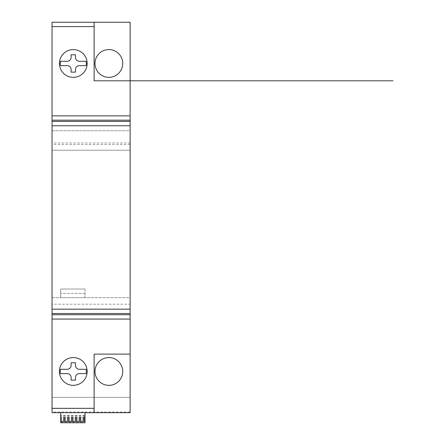 <?xml version="1.0" encoding="UTF-8"?>
<svg xmlns="http://www.w3.org/2000/svg" width="445" height="445" viewBox="0 0 445 445"><rect width="100%" height="100%" fill="white"/><g stroke="black" fill="none" stroke-linecap="round" stroke-linejoin="round"><path stroke-width="0.33" stroke-dasharray="2.23 1.67" d="M60.715 412.671L85.006 412.671L60.715 412.671L60.715 422.667L85.006 422.667L85.006 422.322L60.715 422.322M85.006 412.671L85.006 422.322M85.006 419.874L60.715 419.874M85.006 421.549L60.715 421.549M85.006 420.981L60.715 420.981M85.006 418.534L60.715 418.534M85.006 420.208L60.715 420.208M85.006 419.635L60.715 419.635M85.006 417.193L60.715 417.193M85.006 418.867L60.715 418.867M85.006 418.3L60.715 418.3M85.006 415.853L60.715 415.853M85.006 417.527L60.715 417.527M85.006 289L60.715 289L60.715 297.677L60.715 289L85.006 289L85.006 297.677L85.006 289M85.006 293.422L60.715 293.422L85.006 293.422M85.006 297.677L60.715 297.677L85.006 297.677M75.461 380.136L71.122 380.136L71.122 377.532A3.905 3.905 0 0 0 67.223 373.633L60.459 373.633A13.016 13.016 0 0 1 60.459 369.294L67.223 369.294A3.905 3.905 0 0 0 71.122 365.389L71.122 362.786L75.461 362.786L75.461 365.389A3.905 3.905 0 0 0 79.366 369.294L86.124 369.294A13.016 13.016 0 0 1 86.124 373.633L79.366 373.633A3.905 3.905 0 0 0 75.461 377.532L75.461 380.136M86.124 61.293A13.016 13.016 0 0 1 86.124 65.632L79.366 65.632A3.905 3.905 0 0 0 75.461 69.537L75.461 72.14L71.122 72.14L71.122 69.537A3.905 3.905 0 0 0 67.223 65.632L60.459 65.632A13.016 13.016 0 0 1 60.459 61.293L67.223 61.293A3.905 3.905 0 0 0 71.122 57.388L71.122 54.785L75.461 54.785L75.461 57.388A3.905 3.905 0 0 0 79.366 61.293L86.124 61.293M87.175 63.463A13.884 13.884 0 0 1 66.355 75.483A13.884 13.884 0 0 1 66.355 51.442A13.884 13.884 0 0 1 87.175 63.463M73.291 385.342A13.884 13.884 0 0 1 61.271 364.522A13.884 13.884 0 0 1 85.318 364.522A13.884 13.884 0 0 1 73.291 385.342M108.864 49.579A13.884 13.884 0 0 1 120.89 70.405A13.884 13.884 0 0 1 96.843 70.405A13.884 13.884 0 0 1 108.864 49.579M108.864 357.58A13.884 13.884 0 0 1 120.89 378.4A13.884 13.884 0 0 1 96.843 378.4A13.884 13.884 0 0 1 108.864 357.58M94.117 22.25L94.117 80.812L130.124 80.812M130.124 412.031L130.124 412.671L52.037 412.671L52.037 397.346L130.124 397.346L130.124 412.031L52.037 412.031M130.124 304.18L130.124 397.346L52.037 397.346L52.037 304.18L52.037 305.048L52.037 304.18L130.124 304.18L130.124 305.048L130.124 297.677L52.037 297.677L52.037 304.18M130.124 143.029L130.124 297.677L52.037 297.677L52.037 143.029L130.124 143.029L130.124 130.747L52.037 130.747L52.037 143.029M130.124 144.525L52.037 144.525L52.037 150.254L130.124 150.254L52.037 150.254L52.037 22.25L52.037 30.054L52.037 22.25L130.124 22.25L130.124 150.254L130.124 130.747L52.037 130.747L52.037 131.609L52.037 130.652M94.117 412.671L94.117 354.109L130.124 354.109M52.037 144.525L52.037 130.352M130.124 136.838L130.124 137.783M130.124 137.032L130.124 138.389M130.124 130.352L130.124 130.652M130.124 70.037L130.124 64.403L130.124 70.037M130.124 64.403L130.124 65.71M130.124 65.704L130.124 64.397M130.124 115.133L130.124 89.122M130.124 345.804L130.124 319.788M130.124 324.989L130.124 317.185L130.124 324.989M130.124 347.539L130.124 373.555L130.124 347.539M130.124 309.381L130.124 304.18L130.124 309.381M130.124 145.676L130.124 145.96M130.124 224.614L130.124 222.444M130.124 212.476L130.124 210.307M130.124 228.302L130.124 206.619L130.124 228.302M130.124 368.054L130.124 353.03L130.124 368.054M130.124 349.759L130.124 371.336L130.124 349.759M130.124 215.291L130.124 219.63M130.124 154.053L130.124 153.291C130.124 157.908 130.124 157.908 130.124 153.291L130.124 175.102M130.124 323.799L130.124 319.065M130.124 404.778L130.124 398.698L130.124 404.778M130.124 406.079L130.124 397.396L130.124 406.079M130.124 406.285L130.124 397.19L130.124 406.285M130.124 300.058L130.124 290.958L130.124 300.058M130.124 136.582L130.124 137.26M130.124 131.041L130.124 130.646M130.124 131.609L130.124 130.747M130.124 129.845L130.124 125.106L130.124 129.845M130.124 141.154C130.124 135.247 130.124 135.247 130.124 141.154C130.124 136.52 130.124 136.52 130.124 141.154M130.124 153.275L130.124 154.81M130.124 151.6C130.124 153.992 130.124 153.992 130.124 151.6M130.124 148.953C130.124 153.581 130.124 153.581 130.124 148.953M52.037 136.838L52.037 137.783M52.037 137.032L52.037 138.389M52.037 70.037L52.037 64.403L52.037 70.037M52.037 64.403L52.037 65.71M52.037 65.704L52.037 64.397M52.037 115.133L52.037 89.122M52.037 345.804L52.037 319.788M52.037 324.989L52.037 317.185L52.037 324.989M52.037 125.106L52.037 131.18L52.037 125.106M52.037 347.539L52.037 373.555L52.037 347.539M52.037 309.381L52.037 304.18L52.037 309.381M52.037 145.676L52.037 145.96M52.037 224.614L52.037 222.444M52.037 212.476L52.037 210.307M52.037 228.302L52.037 206.619L52.037 228.302M52.037 368.054L52.037 353.03L52.037 368.054M52.037 349.759L52.037 371.336L52.037 349.759M52.037 215.291L52.037 219.63M52.037 154.053L52.037 153.291C52.037 157.908 52.037 157.908 52.037 153.291L52.037 175.102M52.037 323.799L52.037 319.065M52.037 404.778L52.037 398.698L52.037 404.778M52.037 406.079L52.037 397.396L52.037 406.079M52.037 406.285L52.037 397.19L52.037 406.285M52.037 300.058L52.037 290.958L52.037 300.058M52.037 136.582L52.037 137.26M52.037 131.041L52.037 130.646M52.037 131.609L52.037 130.747M52.037 141.154C52.037 135.247 52.037 135.247 52.037 141.154C52.037 136.52 52.037 136.52 52.037 141.154M52.037 153.275L52.037 154.81M52.037 151.6C52.037 153.992 52.037 153.992 52.037 151.6M52.037 148.953C52.037 153.581 52.037 153.581 52.037 148.953M85.006 416.959L60.715 416.959M85.006 415.313L60.715 415.313"/><path stroke-width="0.67" d="M85.006 422.667L85.006 412.671M60.715 422.667L60.715 412.671M71.122 380.136L75.461 380.136L75.461 377.532A3.905 3.905 0 0 1 79.366 373.633L86.124 373.633A13.016 13.016 0 0 0 86.124 369.294L79.366 369.294A3.905 3.905 0 0 1 75.461 365.389L75.461 362.786L71.122 362.786L71.122 365.389A3.905 3.905 0 0 1 67.223 369.294L60.459 369.294A13.016 13.016 0 0 0 60.459 373.633L67.223 373.633A3.905 3.905 0 0 1 71.122 377.532L71.122 380.136M86.124 65.632A13.016 13.016 0 0 0 86.124 61.293L79.366 61.293A3.905 3.905 0 0 1 75.461 57.388L75.461 54.785L71.122 54.785L71.122 57.388A3.905 3.905 0 0 1 67.223 61.293L60.459 61.293A13.016 13.016 0 0 0 60.459 65.632L67.223 65.632A3.905 3.905 0 0 1 71.122 69.537L71.122 72.14L75.461 72.14L75.461 69.537A3.905 3.905 0 0 1 79.366 65.632L86.124 65.632M87.175 63.463A13.884 13.884 0 0 1 66.355 75.483A13.884 13.884 0 0 1 66.355 51.442A13.884 13.884 0 0 1 87.175 63.463M130.124 80.812L94.117 80.812L94.117 22.25L130.124 22.25L130.124 115.85L52.037 115.85L52.037 22.25L52.037 26.589L94.117 26.589M73.291 385.342A13.884 13.884 0 0 1 61.271 364.522A13.884 13.884 0 0 1 85.318 364.522A13.884 13.884 0 0 1 73.291 385.342M130.124 354.109L130.124 412.671L94.117 412.671L94.117 354.109L130.124 354.109L130.124 115.85M94.117 412.671L52.037 412.671L52.037 115.85M108.864 49.579A13.884 13.884 0 0 1 120.89 70.405A13.884 13.884 0 0 1 96.843 70.405A13.884 13.884 0 0 1 108.864 49.579M108.864 357.58A13.884 13.884 0 0 1 120.89 378.4A13.884 13.884 0 0 1 96.843 378.4A13.884 13.884 0 0 1 108.864 357.58M94.117 22.25L52.037 22.25M52.037 323.799L52.037 311.889L52.037 319.065L130.124 319.065L130.124 311.889L130.124 323.799M94.117 80.812L392.963 80.812M85.006 421.315L60.715 421.315M94.117 408.338L52.037 408.338M130.124 120.189L52.037 120.189M130.124 121.418L52.037 121.418M130.124 125.751L52.037 125.751M130.124 309.169L52.037 309.169M130.124 313.508L52.037 313.508M130.124 314.726L52.037 314.726M85.006 422.75L60.715 422.75"/></g></svg>
